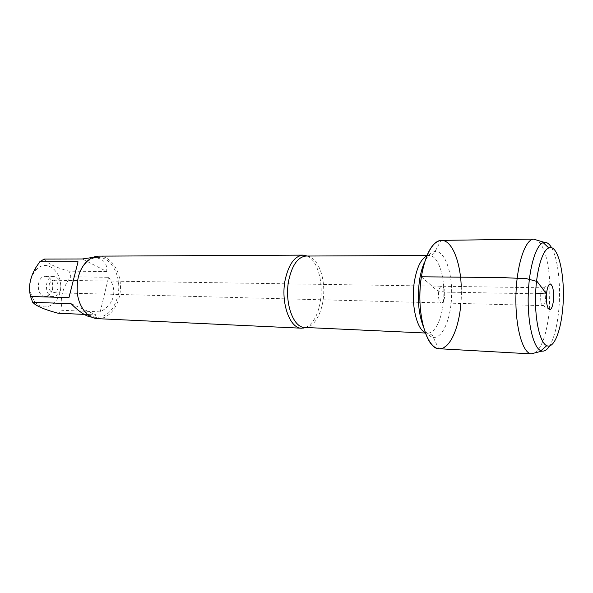 <?xml version="1.0" encoding="UTF-8"?>
<svg xmlns="http://www.w3.org/2000/svg" width="593" height="593" viewBox="0 0 593 593"><rect width="100%" height="100%" fill="white"/><g stroke="black" fill="none" stroke-linecap="round" stroke-linejoin="round"><path stroke-width="0.44" stroke-dasharray="2.96 2.22" d="M49.263 284.447C50.101 281.742 51.591 280.326 53.733 280.2C57.21 281 58.618 283.758 57.981 288.465C57.15 291.193 55.646 292.616 53.466 292.727C50.02 291.912 48.619 289.154 49.263 284.447M438.635 291.949C438.123 298.249 439.057 301.911 441.429 302.941C445.528 303.423 445.899 285.922 441.778 286.234C440.295 286.419 439.25 288.324 438.635 291.949C439.25 288.324 440.295 286.419 441.778 286.234C444.164 287.264 445.106 290.918 444.594 297.189C443.987 300.829 442.934 302.749 441.429 302.941C439.057 301.911 438.123 298.249 438.635 291.949M307.241 256.028C317.715 260.32 323.845 283.498 320.124 302.867C317.566 315.899 312.77 324.104 305.743 327.492M460.88 303.453L461.235 286.53M97.675 318.656C109.683 319.271 120.216 304.55 120.468 287.864C120.913 271.186 111.01 256.035 98.987 256.139M52.48 289.458C51.154 293.809 48.737 296.07 45.231 296.248C35.765 296.493 36.203 275.701 45.646 276.338C51.235 277.606 53.511 281.979 52.48 289.458M59.841 292.816C56.743 306.7 41.97 311.925 34.312 301.066C28.219 290.933 28.434 280.934 34.943 271.068L37.3 268.681C49.152 258.103 64.956 275.775 59.841 292.816M71.056 303.675L96.081 314.905C95.258 316.469 93.813 317.211 91.73 317.136L91.641 317.129M84.169 314.386L96.081 314.905M78.039 261.795L68.951 297.642M92.375 257.421C102.648 257.807 107.415 262.491 106.688 271.483L82.338 258.971M106.688 271.483L68.884 271.186L70.834 276.827C62.354 287.746 59.515 298.909 62.309 310.309L58.136 313.245M44.119 259.074C46.929 263.218 55.186 267.258 68.884 271.186M108.593 277.294C113.159 283.721 114.723 290.162 113.278 296.619C111.64 303.03 107.274 308.115 100.187 311.866L108.593 277.294L70.834 276.827M100.187 311.866L62.309 310.309M77.134 291.771C78.002 299.962 80.685 306.544 85.184 311.525C88.683 315.187 92.575 317.136 96.859 317.366C106.962 316.87 113.878 309.998 117.599 296.737C122.425 278.495 112.114 256.851 98.119 257.399C93.82 257.451 89.854 259.237 86.207 262.751C82.486 266.479 79.818 271.416 78.217 277.568L77.342 282.142M60.553 289.651C61.583 282.12 59.315 277.717 53.741 276.442C44.327 275.797 43.889 296.737 53.318 296.485C56.817 296.307 59.226 294.024 60.553 289.651M540.764 293.92C541.276 290.051 542.135 288.013 543.329 287.813L543.485 287.827C546.598 288.087 546.235 305.469 543.114 305.603L542.958 305.617C541.046 304.535 540.319 300.636 540.764 293.92M535.271 352.798C541.92 347.35 546.487 334.267 548.992 313.534L549.377 309.657M549.407 309.376L549.926 284.321M549.919 284.04C548.599 261.231 544.5 246.666 537.629 240.343M439.198 348.736C449.331 347.402 456.291 334.748 460.079 310.776C465.001 278.25 455.498 239.528 441.466 240.38M551.668 247.844C558.369 259.311 561.267 288.361 558.487 312.904C556.812 327.721 553.855 338.722 549.615 345.897M421.364 276.79L436.693 290.251C441.785 292.749 453.185 292.09 462.829 292.416L535.59 293.817M304.706 327.44C314.668 327.944 323.43 311.066 323.748 292.119C324.223 273.173 316.18 255.946 306.196 256.035M426.738 256.043L429.258 255.501C437.693 255.435 444.357 274.114 443.86 294.632C443.497 315.157 436.055 333.54 427.627 333.118L425.137 332.473M423.291 326.432C426.13 333.088 429.458 336.728 433.275 337.358C442.712 338.773 451.236 318.056 451.636 294.795C452.207 271.542 444.565 250.483 435.077 251.506C431.23 251.973 427.753 255.472 424.64 262.002M53.466 292.727L542.958 305.617M53.733 280.2L543.329 287.813M425.329 333.014L428.806 333.288C431.459 334.637 432.734 335.534 432.645 335.986L438.687 348.691M426.953 255.509L430.436 255.383C433.142 254.152 434.461 253.307 434.387 252.848L440.947 240.41M34.312 301.066L35.002 304.32M34.943 271.068L35.825 267.636M98.119 257.399L92.893 257.421M96.859 317.366L91.73 317.136M85.184 311.525L85.555 312.585M86.207 262.751L86.622 261.698M53.741 276.442L45.646 276.338M53.318 296.485L45.231 296.248M543.114 305.603L548.399 308.775M543.485 287.827L548.903 284.877"/><path stroke-width="0.89" d="M305.743 327.492L301.585 328.211C289.747 328.604 280.467 302.378 285.189 279.777C288.732 264.159 294.706 255.939 303.112 255.131L307.241 256.028M461.235 286.53C460.398 260.831 451.503 239.29 440.947 240.41C431.897 242.077 425.366 254.204 421.364 276.79C415.901 310.087 425.804 348.61 438.687 348.691C449.183 350.248 458.975 329.093 460.88 303.453M303.112 255.131L98.987 256.139C94.524 256.198 90.403 258.051 86.622 261.698C82.738 265.59 79.959 270.742 78.283 277.153C75.348 291.415 77.772 303.231 85.555 312.585C89.187 316.388 93.227 318.411 97.675 318.656L301.585 328.211M91.641 317.129C86.37 316.595 79.506 312.111 71.056 303.675L32.711 302.326L30.569 296.485C28.205 287.138 29.961 277.524 35.825 267.628L39.753 261.809L44.119 259.074L82.338 258.971L92.893 257.421M84.169 314.386L58.136 313.245C47.121 310.332 39.412 307.359 35.009 304.328L32.711 302.326M30.569 296.485L68.951 297.642L78.039 261.795L39.753 261.809M77.342 282.142L77.134 291.771M553.388 300.821C554.025 291.6 553.061 285.996 550.497 284.01C548.71 283.973 547.421 286.901 546.635 292.801C546.005 302.964 547.117 308.597 549.956 309.709C551.579 309.094 552.72 306.129 553.388 300.821M562.416 311.533C566.167 280.111 558.828 243.189 548.784 247.948C542.113 250.372 535.998 271.89 535.516 296.552C534.968 321.213 540.171 342.969 546.739 345.675C553.373 348.899 560.192 333.17 562.416 311.533M537.629 240.343L533.522 239.12C524.916 239.668 516.51 265.516 515.917 296.144C515.228 326.765 522.544 352.946 531.12 353.858L535.271 352.798M534.019 239.083L441.466 240.38C430.844 240.121 420.452 264.715 419.911 294.135C419.221 323.548 428.576 348.558 439.198 348.736L531.617 353.91M549.615 345.897C547.206 349.729 544.685 351.456 542.046 351.086L540.927 350.752C533.522 347.898 527.585 323.815 528.2 296.396C528.734 268.977 535.672 245.168 543.188 242.626L544.322 242.344C546.968 242.077 549.422 243.916 551.668 247.844M535.59 293.817L545.805 292.964L537.065 281.453L526.591 278.688L501.708 277.561L421.364 276.79M305.173 255.346L306.196 256.035C298.02 256.821 292.216 264.856 288.776 280.126C284.18 302.208 293.194 327.833 304.706 327.44L303.646 328.085M425.137 332.473C416.486 329.13 410.801 303.438 414.366 281.742C416.805 267.547 420.926 258.978 426.738 256.043M424.64 262.002C422.32 267.035 420.6 273.195 419.481 280.482C417.168 298.264 418.443 313.578 423.291 326.432M304.706 327.44L425.329 333.014M306.196 256.035L426.953 255.509M548.399 308.775L549.956 309.709M548.903 284.877L550.497 284.01M548.784 247.948L543.188 242.626M546.739 345.675L540.927 350.752M544.322 242.344L533.522 239.12M542.046 351.086L531.12 353.858"/></g></svg>
